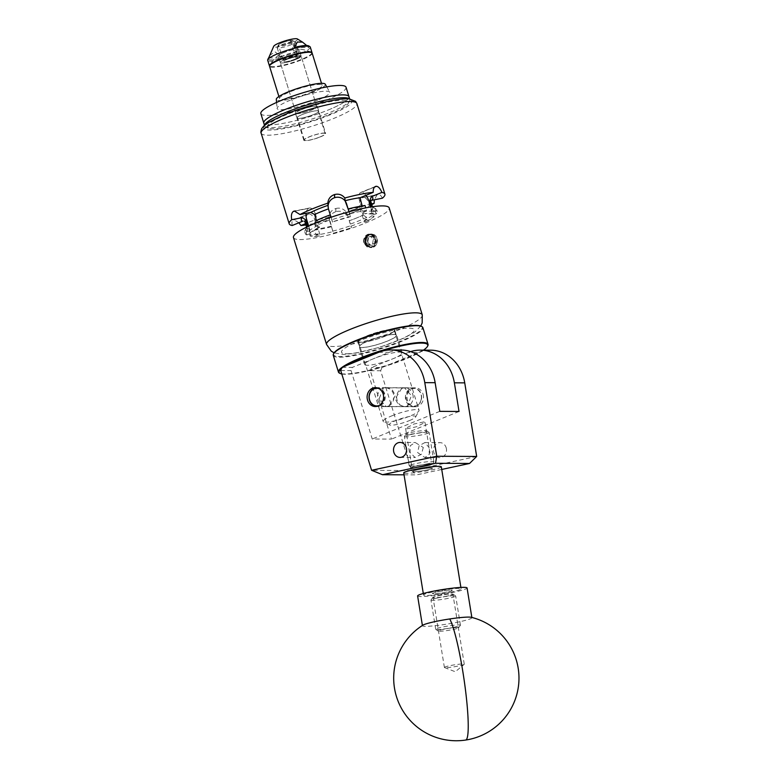 <?xml version="1.0" encoding="UTF-8"?>
<svg xmlns="http://www.w3.org/2000/svg" width="779" height="779" viewBox="0 0 779 779"><rect width="100%" height="100%" fill="white"/><g stroke="black" fill="none" stroke-linecap="round" stroke-linejoin="round"><path stroke-width="0.58" stroke-dasharray="3.9 2.92" d="M423.299 447.497L421.42 454.284L415.041 457.487L410.124 452.521L410.241 445.705L415.236 442.511L423.299 447.497M431.138 467.984A10.069 0.935 170.8 0 0 419.881 469.348A10.069 0.935 170.8 0 0 412.578 471.451A10.069 0.935 170.8 0 0 413.892 471.694A10.069 0.935 170.8 0 0 425.149 470.331A10.069 0.935 170.8 0 0 432.452 468.228A10.069 0.935 170.8 0 0 431.138 467.984M423.669 421.945L414.048 424L405.577 428.362L406.93 428.801L416.541 426.746L425.013 422.393L423.669 421.945M446.133 447.613A7.488 6.524 90.3 0 1 439.95 457.624A7.488 6.524 90.3 0 1 433.835 452.648A7.488 6.524 90.3 0 1 440.028 442.647A7.488 6.524 90.3 0 1 446.133 447.613M417.602 452.56L424.906 457.546L429.317 454.323L429.034 447.526L424.876 442.56L419.121 445.754L417.602 452.56M423.046 394.116A9.455 8.238 90.3 0 1 415.236 406.745A9.455 8.238 90.3 0 1 407.524 400.474A9.455 8.238 90.3 0 1 415.334 387.845A9.455 8.238 90.3 0 1 423.046 394.116M412.695 394.067A9.455 8.238 90.3 0 1 404.885 406.696A9.455 8.238 90.3 0 1 397.173 400.416A9.455 8.238 90.3 0 1 404.983 387.786A9.455 8.238 90.3 0 1 412.695 394.067M377.942 400.318A9.455 8.238 -89.7 0 0 385.654 406.589A9.455 8.238 -89.7 0 0 393.463 393.96A9.455 8.238 -89.7 0 0 385.751 387.679A9.455 8.238 -89.7 0 0 377.942 400.318M410.63 351.621A40.08 34.919 -89.7 0 0 408.362 352.449L418.712 352.507L381.983 367.542L371.622 367.493L370.298 370.687L391.477 439.113L372.245 439.005L351.066 370.59L352.39 367.386L342.039 367.328A46.896 7.839 -17.2 0 1 342.078 367.318M408.362 352.449L371.622 367.493M378.769 352.293L389.13 352.351L352.39 367.386M476.68 456.465L411.536 470.497L380.649 370.746L381.983 367.542M418.712 352.507A40.08 34.919 90.3 0 1 430.612 350.18M459.026 411.468L391.477 439.113M439.794 411.361L372.245 439.005M389.13 352.351A40.08 34.919 90.3 0 1 401.029 350.024M411.536 470.497L371.651 470.36M340.715 370.531L351.066 370.59M370.298 370.687L380.649 370.746M404.038 474.82L416.551 474.878L441.742 469.455M411.516 470.565L416.551 474.878M464.216 664.321A10.069 0.935 -9.2 0 1 464.167 664.36A10.069 0.935 -9.2 0 1 454.478 666.736A10.069 0.935 -9.2 0 1 444.527 667.554A10.069 0.935 -9.2 0 1 444.39 667.428A10.069 0.935 -9.2 0 1 444.439 667.311A10.069 0.935 -9.2 0 1 454.77 664.799A10.069 0.935 -9.2 0 1 464.265 664.205A10.069 0.935 -9.2 0 1 464.216 664.321M452.229 590.463A10.069 0.935 -9.2 0 1 441.888 592.975A10.069 0.935 -9.2 0 1 432.394 593.569A10.069 0.935 -9.2 0 1 432.452 593.442A10.069 0.935 -9.2 0 1 442.784 590.94A10.069 0.935 -9.2 0 1 452.278 590.346A10.069 0.935 -9.2 0 1 452.229 590.463M422.929 625.148A25.055 2.327 170.8 0 0 422.569 625.42A25.055 2.327 170.8 0 0 422.442 625.722A25.055 2.327 170.8 0 0 444.585 624.476A25.055 2.327 170.8 0 0 471.762 618A25.055 2.327 170.8 0 0 471.899 617.698A25.055 2.327 170.8 0 0 471.246 617.299M417.612 595.964A25.055 2.327 170.8 0 0 441.235 594.484A25.055 2.327 170.8 0 0 466.933 588.242A25.055 2.327 170.8 0 0 467.059 587.941M421.205 326.216A46.389 7.751 -17.2 0 1 419.696 331.192A46.389 7.751 -17.2 0 1 367.737 351.933A46.389 7.751 -17.2 0 1 333.85 353.257M333.266 355.331A46.896 7.839 162.8 0 0 371.525 351.524A46.896 7.839 162.8 0 0 420.29 331.552A46.896 7.839 162.8 0 0 422.861 327.589M345.116 366.072A46.389 7.751 162.8 0 0 341.621 368.486A46.389 7.751 162.8 0 0 341.523 368.564M341.777 373.988A46.389 7.751 162.8 0 0 381.408 367.376A46.389 7.751 162.8 0 0 423.464 350.141M427.798 345.818A46.896 7.839 -17.2 0 1 425.48 348.301A46.896 7.839 -17.2 0 1 380.512 367.211A46.896 7.839 -17.2 0 1 339.498 373.151M360.239 345.136A19.641 3.282 -17.2 0 1 380.658 336.771A19.641 3.282 -17.2 0 1 396.677 335.184A19.641 3.282 -17.2 0 1 395.605 336.84A19.641 3.282 -17.2 0 1 375.176 345.204A19.641 3.282 -17.2 0 1 359.158 346.791A19.641 3.282 -17.2 0 1 360.239 345.136M365.711 362.829A19.641 3.282 -17.2 0 1 386.141 354.464A19.641 3.282 -17.2 0 1 402.159 352.877A19.641 3.282 -17.2 0 1 401.078 354.533A19.641 3.282 -17.2 0 1 380.658 362.897A19.641 3.282 -17.2 0 1 364.64 364.494A19.641 3.282 -17.2 0 1 365.711 362.829M421.283 399.052A8.822 7.683 90.3 0 1 412.208 405.927A8.822 7.683 90.3 0 1 406.239 395.518A8.822 7.683 90.3 0 1 415.314 388.653A8.822 7.683 90.3 0 1 421.283 399.052M405.567 395.411A9.319 8.121 -89.7 0 0 413.464 406.599A9.319 8.121 -89.7 0 0 421.468 399.16A9.319 8.121 -89.7 0 0 413.561 387.971A9.319 8.121 -89.7 0 0 405.567 395.411M378.954 405.577A8.822 7.683 -89.7 0 0 384.398 398.858A8.822 7.683 -89.7 0 0 379.042 388.633M376.822 387.776A9.319 8.121 90.3 0 1 377.163 387.776A9.319 8.121 90.3 0 1 385.069 398.965A9.319 8.121 90.3 0 1 377.065 406.414A9.319 8.121 90.3 0 1 376.724 406.404M416.814 465.871A10.322 0.954 170.8 0 0 411.75 467.634A10.322 0.954 170.8 0 0 426.941 465.93A10.322 0.954 170.8 0 0 432.033 464.342A10.322 0.954 170.8 0 0 427.33 464.206A10.322 0.954 170.8 0 0 416.814 465.871M427.671 463.768A12.522 1.159 -9.2 0 1 409.228 465.842A12.522 1.159 -9.2 0 1 409.16 465.735A12.522 1.159 -9.2 0 1 415.373 463.7A12.522 1.159 -9.2 0 1 433.884 461.723A12.522 1.159 -9.2 0 1 433.854 461.84A12.522 1.159 -9.2 0 1 427.671 463.768M421.507 432.442A10.322 0.954 -9.2 0 1 410.991 434.117A10.322 0.954 -9.2 0 1 406.287 433.971A10.322 0.954 -9.2 0 1 411.37 432.394A10.322 0.954 -9.2 0 1 426.571 430.68A10.322 0.954 -9.2 0 1 421.507 432.442M410.64 434.546A12.522 1.159 170.8 0 0 404.467 436.474A12.522 1.159 170.8 0 0 404.428 436.591A12.522 1.159 170.8 0 0 422.939 434.614A12.522 1.159 170.8 0 0 429.161 432.579A12.522 1.159 170.8 0 0 429.083 432.481A12.522 1.159 170.8 0 0 410.64 434.546M443.348 629.354A10.322 0.954 170.8 0 0 438.285 631.107A10.322 0.954 170.8 0 0 453.475 629.403A10.322 0.954 170.8 0 0 458.568 627.816A10.322 0.954 170.8 0 0 453.865 627.679A10.322 0.954 170.8 0 0 443.348 629.354M454.206 627.241A12.522 1.159 -9.2 0 1 435.763 629.315A12.522 1.159 -9.2 0 1 435.695 629.218A12.522 1.159 -9.2 0 1 441.907 627.173A12.522 1.159 -9.2 0 1 460.428 625.206A12.522 1.159 -9.2 0 1 460.389 625.323A12.522 1.159 -9.2 0 1 454.206 627.241M448.042 595.925A10.322 0.954 -9.2 0 1 437.525 597.59A10.322 0.954 -9.2 0 1 432.822 597.454A10.322 0.954 -9.2 0 1 437.915 595.867A10.322 0.954 -9.2 0 1 453.105 594.163A10.322 0.954 -9.2 0 1 448.042 595.925M437.175 598.029A12.522 1.159 170.8 0 0 431.001 599.947A12.522 1.159 170.8 0 0 430.962 600.064A12.522 1.159 170.8 0 0 449.473 598.097A12.522 1.159 170.8 0 0 455.696 596.052A12.522 1.159 170.8 0 0 455.618 595.954A12.522 1.159 170.8 0 0 437.175 598.029M427.457 469.864A10.069 0.935 -9.2 0 1 412.578 471.451A10.069 0.935 -9.2 0 1 417.573 469.815A10.069 0.935 -9.2 0 1 432.452 468.228A10.069 0.935 -9.2 0 1 427.457 469.864M426.824 465.93A10.069 0.935 -9.2 0 1 411.935 467.517A10.069 0.935 -9.2 0 1 416.931 465.871A10.069 0.935 -9.2 0 1 431.819 464.284A10.069 0.935 -9.2 0 1 426.824 465.93M451.684 592.001A19.037 1.762 -9.2 0 1 423.542 595A19.037 1.762 -9.2 0 1 432.988 591.904A19.037 1.762 -9.2 0 1 461.129 588.905A19.037 1.762 -9.2 0 1 451.684 592.001M441.303 466.787A19.037 1.762 -9.2 0 1 431.858 469.893A19.037 1.762 -9.2 0 1 403.726 472.892M447.915 595.916A10.069 0.935 -9.2 0 1 433.036 597.503A10.069 0.935 -9.2 0 1 438.032 595.867A10.069 0.935 -9.2 0 1 452.92 594.28A10.069 0.935 -9.2 0 1 447.915 595.916M447.282 591.982A10.069 0.935 -9.2 0 1 432.394 593.569A10.069 0.935 -9.2 0 1 437.389 591.933A10.069 0.935 -9.2 0 1 452.278 590.346A10.069 0.935 -9.2 0 1 447.282 591.982M328.894 114.64A42.582 7.118 162.8 0 0 348.281 103.325A42.582 7.118 162.8 0 0 329.926 101.708A42.582 7.118 162.8 0 0 286.779 114.532A42.582 7.118 162.8 0 0 268.103 128.145A42.582 7.118 162.8 0 0 328.894 114.64M349.547 98.991A44.588 7.449 -17.2 0 1 349.849 99.517A44.588 7.449 -17.2 0 1 349.605 100.91A44.588 7.449 -17.2 0 1 329.293 112.751A44.588 7.449 -17.2 0 1 265.649 126.899A44.588 7.449 -17.2 0 1 264.656 125.886A44.588 7.449 -17.2 0 1 264.617 125.283M302.174 114.571A11.451 1.909 162.8 0 0 296.896 117.97A11.451 1.909 162.8 0 0 313.499 114.601A11.451 1.909 162.8 0 0 318.777 111.202A11.451 1.909 162.8 0 0 302.174 114.571M300.713 109.849A11.451 1.909 162.8 0 0 295.436 113.257A11.451 1.909 162.8 0 0 312.038 109.878A11.451 1.909 162.8 0 0 317.316 106.48A11.451 1.909 162.8 0 0 300.713 109.849M328.417 109.917A44.588 7.449 162.8 0 0 348.973 96.684A44.588 7.449 -17.2 0 1 329.235 109.586A44.588 7.449 -17.2 0 1 263.779 123.053A44.588 7.449 162.8 0 0 328.417 109.917M346.051 87.248A44.588 7.449 -17.2 0 1 326.313 100.15A44.588 7.449 -17.2 0 1 260.858 113.617M325.252 84.21A25.639 4.285 -17.2 0 1 313.966 91.776A25.639 4.285 -17.2 0 1 289.175 99.371A25.639 4.285 -17.2 0 1 276.302 99.361M317.579 100.257A27.557 4.606 -17.2 0 1 290.937 108.417A27.557 4.606 -17.2 0 1 277.1 108.417A27.557 4.606 -17.2 0 1 289.33 100.608A27.557 4.606 -17.2 0 1 329.712 92.126A27.557 4.606 -17.2 0 1 317.579 100.257M312.252 91.795A22.299 3.729 -17.2 0 1 279.525 98.524A22.299 3.729 -17.2 0 1 289.399 92.078A22.299 3.729 -17.2 0 1 322.126 85.339A22.299 3.729 -17.2 0 1 312.252 91.795M312.145 53.128A22.299 3.729 -17.2 0 1 302.281 59.574A22.299 3.729 -17.2 0 1 272.845 67.208A22.299 3.729 -17.2 0 1 269.553 66.312M283.098 52.836A10.925 1.821 -17.2 0 1 297.52 49.096A10.925 1.821 -17.2 0 1 297.753 49.096A10.925 1.821 -17.2 0 1 299.136 49.544A10.925 1.821 -17.2 0 1 294.296 52.699A10.925 1.821 -17.2 0 1 279.885 56.439A10.925 1.821 -17.2 0 1 278.269 56A10.925 1.821 -17.2 0 1 279.164 54.851A10.925 1.821 -17.2 0 1 283.098 52.836M300.782 109.936A10.925 1.821 -17.2 0 1 316.81 106.635A10.925 1.821 -17.2 0 1 311.97 109.8A10.925 1.821 -17.2 0 1 295.942 113.101A10.925 1.821 -17.2 0 1 300.782 109.936M282.008 42.864A7.488 1.256 -17.2 0 1 292.807 40.693A7.488 1.256 -17.2 0 1 289.282 42.942A7.488 1.256 -17.2 0 1 278.493 45.124A7.488 1.256 -17.2 0 1 282.008 42.864M287.091 59.292A7.488 1.256 -17.2 0 1 297.89 57.11A7.488 1.256 -17.2 0 1 294.365 59.36A7.488 1.256 -17.2 0 1 283.575 61.541A7.488 1.256 -17.2 0 1 287.091 59.292M296.03 59.379A10.925 1.821 -17.2 0 1 280.294 62.554A10.925 1.821 -17.2 0 1 285.426 59.272A10.925 1.821 -17.2 0 1 301.161 56.098A10.925 1.821 -17.2 0 1 296.03 59.379M279.68 56.39A10.925 1.821 -17.2 0 1 278.249 55.952A10.925 1.821 -17.2 0 1 279.155 54.803A10.925 1.821 -17.2 0 1 283.381 52.67A10.925 1.821 -17.2 0 1 297.685 49.048A10.925 1.821 -17.2 0 1 297.724 49.048A10.925 1.821 -17.2 0 1 299.117 49.486A10.925 1.821 -17.2 0 1 293.985 52.777A10.925 1.821 -17.2 0 1 279.68 56.39M311.512 52.544A21.948 3.671 -17.2 0 1 297.675 60.859A21.948 3.671 -17.2 0 1 272.64 66.702A21.948 3.671 -17.2 0 1 269.748 65.475M312.058 52.943A22.299 3.729 -17.2 0 1 301.551 59.438A22.299 3.729 -17.2 0 1 269.524 66.108M310.276 47.071A22.299 3.729 -17.2 0 1 299.798 53.77A22.299 3.729 -17.2 0 1 267.684 60.256M269.583 55.552L274.89 51.745L282.923 58.045A21.442 3.583 -17.2 0 1 268.268 58.493M297.393 38.95A12.522 2.094 -17.2 0 1 291.726 42.962A12.522 2.094 -17.2 0 1 279.223 46.682A12.522 2.094 -17.2 0 1 273.721 46.282M308.796 45.951A21.442 3.583 -17.2 0 1 308.688 47.538L306.712 45.523M294.452 47.392L308.688 47.538M268.677 57.899L282.923 58.045M365.867 242.308L366.666 237.858A46.487 7.771 162.8 0 0 368.545 237.098A46.487 7.771 162.8 0 0 370.376 236.339L373.287 239.27L372.654 243.72A46.487 7.771 -17.2 0 1 370.823 244.479A46.487 7.771 -17.2 0 1 368.944 245.239L365.867 242.308L367.746 242.318A4.518 3.934 90.3 0 1 368.467 237.868A4.518 3.934 90.3 0 1 372.177 236.349A4.518 3.934 90.3 0 1 375.166 239.28A4.518 3.934 90.3 0 1 375.332 241.607A4.518 3.934 90.3 0 1 374.456 243.73A4.518 3.934 90.3 0 1 370.746 245.249A4.518 3.934 90.3 0 1 367.746 242.318L368.467 237.868L372.177 236.349L375.166 239.28L374.456 243.73L370.746 245.249L367.746 242.318M371.398 247.615L376.335 244.538C378.38 240.555 377.737 237.303 374.417 234.781L374.845 235.492A6.573 5.726 90.3 0 1 376.715 243.399A6.573 5.726 90.3 0 1 370.424 247.264A6.573 5.726 90.3 0 1 366.481 237.556C364.923 240.721 365.195 243.613 367.279 246.242L369.597 247.303A6.816 5.94 90.3 0 0 370.298 247.498A6.816 5.94 90.3 0 0 371.34 247.615L369.597 247.303M409.326 420.631A13.779 2.298 162.8 0 0 415.645 416.95A13.779 2.298 162.8 0 0 409.735 416.424A13.779 2.298 162.8 0 0 395.8 420.553A13.779 2.298 162.8 0 0 389.704 424.983A13.779 2.298 162.8 0 0 409.326 420.631M391.876 415.83A18.784 3.135 -17.2 0 1 419.053 410.319A18.784 3.135 -17.2 0 1 418.946 410.903A18.784 3.135 -17.2 0 1 410.329 415.928A18.784 3.135 -17.2 0 1 383.57 421.858A18.784 3.135 -17.2 0 1 383.151 421.429A18.784 3.135 -17.2 0 1 391.876 415.83M401.779 388.332L395.206 398.819L398.332 404.486L404.35 406.687L407.3 406.141L411.448 395.654L404.457 387.786L401.779 388.332M388.848 406.044L386.18 406.599L379.188 398.741L383.336 388.234L386.277 387.689L392.304 389.899L395.43 395.557L388.848 406.044M385.576 335.983A18.784 3.135 162.8 0 0 394.301 330.374A18.784 3.135 162.8 0 0 367.133 335.885A18.784 3.135 162.8 0 0 358.408 341.484A18.784 3.135 162.8 0 0 385.576 335.983M297.88 55.786A10.925 1.821 162.8 0 0 285.367 59.301A10.925 1.821 162.8 0 0 280.294 62.554A10.925 1.821 162.8 0 0 296.088 59.35A10.925 1.821 162.8 0 0 301.161 56.098A10.925 1.821 162.8 0 0 300.83 55.806L300.363 57.169A10.925 1.821 162.8 0 0 299.954 57.169L297.88 55.786L295.426 56.789A2.902 1.344 67.7 0 0 297.169 58.308L297.568 58.308A2.902 1.344 67.7 0 0 297.821 58.259A2.902 1.344 67.7 0 0 298.376 56.809L300.83 55.806M320.101 136.9A10.925 1.821 162.8 0 0 325.174 133.647A10.925 1.821 162.8 0 0 309.37 136.851A10.925 1.821 162.8 0 0 304.307 140.103A10.925 1.821 162.8 0 0 320.101 136.9M297.821 58.259L300.363 57.169L297.568 58.308M292.174 41.745A9.523 1.587 162.8 0 0 281.56 44.763A9.523 1.587 162.8 0 0 277.188 47.305A9.523 1.587 162.8 0 0 277.139 47.607A9.523 1.587 162.8 0 0 290.908 44.812A9.523 1.587 162.8 0 0 295.329 41.978A9.523 1.587 162.8 0 0 295.124 41.764L292.661 40.508A7.517 1.256 -17.2 0 1 289.34 42.923A7.517 1.256 -17.2 0 1 281.735 45.182A7.517 1.256 -17.2 0 1 278.512 44.89A7.517 1.256 -17.2 0 1 281.959 42.884A7.517 1.256 -17.2 0 1 291.813 40.381L290.509 40.917L292.174 41.745L295.387 52.135A9.523 1.587 -17.2 0 0 284.773 55.153A9.523 1.587 -17.2 0 0 280.352 57.987A9.523 1.587 -17.2 0 0 280.567 58.201A9.523 1.587 -17.2 0 0 294.121 55.202A9.523 1.587 -17.2 0 0 298.484 52.66A9.523 1.587 -17.2 0 0 298.542 52.359A9.523 1.587 -17.2 0 0 298.338 52.144L297.51 53.994L293.459 40.936L291.813 40.381A7.517 1.256 -17.2 0 1 292.661 40.508M290.509 40.917L294.559 53.985L296.195 54.54A7.517 1.256 162.8 0 0 286.341 57.042A7.488 1.256 162.8 0 0 282.874 59.272A7.488 1.256 162.8 0 0 293.702 57.081A7.488 1.256 162.8 0 0 297.188 54.842A7.488 1.256 162.8 0 0 286.351 57.042A7.517 1.256 162.8 0 0 283.02 59.457A7.517 1.256 162.8 0 0 293.722 57.081A7.517 1.256 162.8 0 0 297.169 55.075A7.517 1.256 162.8 0 0 296.195 54.54L297.51 53.994M294.404 59.35A7.488 1.256 162.8 0 0 297.89 57.11A7.488 1.256 162.8 0 0 287.052 59.311A7.488 1.256 162.8 0 0 283.575 61.541A7.488 1.256 162.8 0 0 294.404 59.35M367.298 247.079L365.809 245.463C363.433 242.493 363.404 239.455 365.721 236.358L367.776 234.606L370.288 233.982L366.734 235.18L364.075 239.562L364.183 243.077L367.298 247.079L363.842 243.077C363.053 239.046 364.338 236.144 367.698 234.372L369.042 234.012C372.128 233.866 374.309 235.365 375.595 238.501L375.965 242.016L373.686 246.398L369.431 247.498L365.818 244.664L365.176 243.087L365.059 239.572L367.717 235.19L371.271 233.982L374.417 234.781M393.755 334.503A19.29 3.223 162.8 0 0 372.547 339.371A19.29 3.223 162.8 0 0 359.489 346.694A19.29 3.223 162.8 0 0 362.079 347.473A19.29 3.223 162.8 0 0 383.287 342.604A19.29 3.223 162.8 0 0 396.345 335.282A19.29 3.223 162.8 0 0 393.755 334.503M360.521 342.409A19.29 3.223 -17.2 0 1 357.931 341.63A19.29 3.223 -17.2 0 1 370.989 334.318A19.29 3.223 -17.2 0 1 392.188 329.449A19.29 3.223 -17.2 0 1 394.778 330.228A19.29 3.223 -17.2 0 1 381.72 337.541A19.29 3.223 -17.2 0 1 360.521 342.409M310.12 235.969L309.467 233.856A34.471 5.755 162.8 0 0 313.012 234.323A34.471 5.755 162.8 0 0 318.718 233.904L319.371 236.018L310.12 235.969A34.471 5.755 162.8 0 0 313.674 236.436A34.471 5.755 162.8 0 0 319.371 236.018M371.778 204.575A50.099 8.374 -17.2 0 1 361.641 209.093A50.099 8.374 -17.2 0 1 346.275 214.78L346.1 212.531L363.335 205.52A37.48 6.261 -17.2 0 1 355.448 209.054A37.48 6.261 -17.2 0 1 346.08 212.589L347.424 214.712A34.471 5.755 162.8 0 0 354.844 211.878A34.471 5.755 162.8 0 0 361.252 209.045L363.121 215.092A34.471 5.755 -17.2 0 1 356.714 217.925A34.471 5.755 -17.2 0 1 349.294 220.749L347.424 214.712M302.233 114.552A11.422 1.909 -17.2 0 1 318.747 111.212A11.422 1.909 -17.2 0 1 313.44 114.62A11.422 1.909 -17.2 0 1 296.926 117.96A11.422 1.909 -17.2 0 1 302.233 114.552M320.344 136.909A11.422 1.909 162.8 0 0 325.651 133.501A11.422 1.909 162.8 0 0 309.127 136.851A11.422 1.909 162.8 0 0 303.82 140.249A11.422 1.909 162.8 0 0 320.344 136.909M327.949 218.344A37.577 6.281 162.8 0 0 322.224 220.564A37.577 6.281 162.8 0 0 314.658 223.943L315.3 226.017A37.577 6.281 -17.2 0 1 331.776 219.269L331.143 217.234M346.275 214.78C343.597 211.625 340.199 210.573 336.07 211.615L335.807 208.538L335.876 211.674A50.099 8.374 162.8 0 0 336.07 211.615M335.876 211.674C331.883 213.076 329.683 215.832 329.274 219.931A50.099 8.374 -17.2 0 1 305.923 224.956M298.912 222.765L294.16 219.941L308.961 213.884L294.053 219.941A50.099 8.374 162.8 0 0 294.16 219.941M292.213 225.511C291.541 221.947 292.154 220.087 294.053 219.941L308.056 214.04A9.319 4.304 -112.3 0 1 308.864 213.884M367.328 219.464A37.577 6.281 -17.2 0 1 359.762 222.833A37.577 6.281 -17.2 0 1 350.852 226.202L350.209 224.128A37.577 6.281 162.8 0 0 359.119 220.759A37.577 6.281 162.8 0 0 366.685 217.39L367.328 219.464L364.64 219.99A34.471 5.755 162.8 0 0 373.404 214.488L374.056 216.601L365.293 222.103A34.471 5.755 162.8 0 0 374.056 216.601M367.279 246.242L366.432 244.791L369.986 247.498L374.241 246.398L376.52 242.016L375.371 236.923L370.288 233.982M366.432 244.791L365.633 243.087L366.549 236.855L371.466 233.982L373.91 234.654M293.459 237.556A50.099 8.374 162.8 0 0 300.178 239.572A50.099 8.374 162.8 0 0 355.263 226.923A50.099 8.374 162.8 0 0 389.179 207.925M376.335 244.538A6.816 5.94 90.3 0 1 371.34 247.615M373.813 213.728A34.471 5.755 162.8 0 0 364.562 213.68L372.917 214.098L373.813 213.728L373.16 211.615L375.799 210.534A37.577 6.281 -17.2 0 1 377.211 211.625A37.577 6.281 -17.2 0 1 376.091 213.952L375.459 211.878A37.577 6.281 162.8 0 0 376.569 209.551A37.577 6.281 162.8 0 0 375.731 208.694A37.577 6.281 162.8 0 0 375.157 208.46L375.799 210.534M350.492 216.474A34.471 5.755 162.8 0 0 332.477 221.927L350.511 216.659L349.79 213.816A37.577 6.281 -17.2 0 1 366.558 210.486L365.75 207.876M318.65 227.595A34.471 5.755 162.8 0 0 309.876 233.096L319.556 227.41L318.65 227.595L317.988 225.482L315.3 226.017M333.441 233.223A34.471 5.755 162.8 0 0 351.465 227.77L333.441 233.223L332.837 231.655A37.577 6.281 -17.2 0 1 316.07 234.985L314.56 230.078L317.199 228.997L314.073 220.175L305.524 223.67M363.121 215.092L363.209 215.072A34.568 5.774 -17.2 0 1 349.294 220.769L350.209 224.128M371.564 203.894L363.335 205.52C361.709 206.026 361.018 207.204 361.252 209.045M330.306 214.916L330.306 214.916A34.471 5.755 -17.2 0 0 316.478 220.574L316.391 220.593M372.011 206.805A34.568 5.774 -17.2 0 1 372.05 206.825A34.568 5.774 -17.2 0 1 371.973 209.561L370.015 203.543A34.471 5.755 162.8 0 0 370.853 201.595M371.641 206.717A34.471 5.755 -17.2 0 1 372.722 207.642A34.471 5.755 -17.2 0 1 371.885 209.58M349.148 211.752L349.79 213.816M348.32 209.454A34.471 5.755 -17.2 0 1 362.391 206.669L362.186 205.977M365.039 205.588L362.391 206.669M306.186 232.863L306.829 234.937A37.577 6.281 -17.2 0 1 305.417 233.846A37.577 6.281 -17.2 0 1 306.536 231.519L305.894 229.445A37.577 6.281 162.8 0 0 304.978 230.594A37.577 6.281 162.8 0 0 304.774 231.772A37.577 6.281 162.8 0 0 306.186 232.863L307.861 228.987A34.568 5.774 -17.2 0 1 306.965 226.971A34.568 5.774 -17.2 0 1 306.984 226.932M304.998 221.986A34.471 5.755 162.8 0 0 306.079 222.911L307.861 228.987M307.948 228.948A34.471 5.755 -17.2 0 1 306.868 228.023A34.471 5.755 -17.2 0 1 307.705 226.085M329.274 219.931L329.04 217.205L332.837 231.655M331.318 226.757A37.577 6.281 -17.2 0 1 314.56 230.078M331.27 226.202A34.471 5.755 -17.2 0 1 317.199 228.997M329.04 217.205A34.471 5.755 -17.2 0 1 314.073 220.175M382.392 198.187C380.824 194.906 379.081 193.767 377.153 194.779L361.982 197.827L377.055 194.838A50.099 8.374 162.8 0 0 377.153 194.779L362.985 197.399A9.319 4.878 78.8 0 1 369.139 203.816L373.151 216.776M377.055 194.838L374.329 199.784M375.157 208.46L371.729 206.678M370.716 207L372.917 214.098M366.558 210.486L363.91 211.567L364.562 213.68M374.718 186.931L361.514 192.335A9.319 4.304 67.7 0 0 360.706 192.491A9.319 4.304 67.7 0 0 359.655 201.089L363.666 214.05M365.964 195.315A9.319 4.304 67.7 0 0 361.612 192.335L374.65 186.999M309.467 233.856L306.829 234.937M306.108 223.008L307.004 222.638L311.016 235.599M316.07 234.985L318.718 233.904M308.961 213.884A9.319 4.304 -112.3 0 1 316.255 222.687L320.266 235.648M307.004 222.638A9.319 4.304 -112.3 0 1 308.056 214.04M314.658 223.943L314.979 223.33M314.638 214.624L315.544 214.449L319.556 227.41M306.536 231.519L309.224 230.983L309.876 233.096M308.688 226.114L310.792 232.921M307.617 226.095L305.894 229.445M315.544 214.449A9.319 4.878 -101.2 0 0 309.399 208.032A9.319 4.878 -101.2 0 0 308.494 208.392L295.416 210.992M295.523 211.012L308.494 208.392M308.396 208.451A9.319 4.878 -101.2 0 0 306.079 213.329M376.091 213.952L373.404 214.488M371.973 209.561L375.459 211.878M365.293 222.103L364.64 219.99M366.685 217.39L363.209 215.072M361.281 209.142L360.365 209.327L364.377 222.288M360.365 209.327A9.319 4.878 78.8 0 1 361.982 197.827M362.079 197.769A9.319 4.878 78.8 0 1 362.985 197.399M331.776 219.269L332.477 221.927M328.095 207.107A9.319 9.182 -4.9 0 0 328.475 209.152L332.487 222.122M349.002 211.791L350.511 216.659M350.852 226.202L351.465 227.77M335.807 208.538A9.319 9.182 175.1 0 1 347.434 214.614L351.446 227.575M329.429 220.262L333.431 233.038M329.42 220.077A9.319 9.182 175.1 0 1 335.613 208.597M370.814 200.641L370.015 203.543M306.079 222.911L304.433 221.09L302.797 221.168M373.16 211.615A34.471 5.755 162.8 0 0 363.91 211.567M317.988 225.482A34.471 5.755 162.8 0 0 309.224 230.983M349.839 214.361A34.471 5.755 162.8 0 0 331.825 219.814M332.789 231.11A34.471 5.755 162.8 0 0 350.813 225.657M295.426 56.789L298.376 56.809M295.124 41.764L298.338 52.144M294.559 53.985L295.387 52.135M374.845 235.492L371.495 234.479L367.649 236.241L366.481 237.556M365.721 236.358L369.879 234.469L374.611 237.196L375.682 241.928L373.579 245.989L370.58 247.109L366.315 244.382L365.624 239.659L368.107 235.599L371.417 234.479L373.316 234.849M365.809 245.463L364.358 239.65L366.841 235.589L371.155 234.576L374.874 237.206L375.955 241.928L373.852 245.989L369.928 247.011L366.578 244.392L365.896 239.659L367.649 236.241M368.944 245.239L370.746 245.249M366.666 237.858L368.467 237.868M370.376 236.339L372.177 236.349M373.287 239.27L375.166 239.28M372.654 243.72L374.456 243.73M422.276 314.852A50.099 8.374 -17.2 0 1 388.361 333.85A50.099 8.374 -17.2 0 1 333.285 346.499A50.099 8.374 -17.2 0 1 326.557 344.474M346.655 353.783A38.074 6.359 162.8 0 0 396.608 341.085A38.074 6.359 162.8 0 0 409.179 328.193A38.074 6.359 162.8 0 0 359.226 340.89A38.074 6.359 162.8 0 0 346.655 353.783M330.462 114.708A46.097 7.702 -17.2 0 1 269.992 130.074A46.097 7.702 -17.2 0 1 285.211 114.464A46.097 7.702 -17.2 0 1 345.681 99.099A46.097 7.702 -17.2 0 1 330.462 114.708M261.14 133.18A50.099 8.374 162.8 0 0 333.597 118.496A50.099 8.374 162.8 0 0 356.87 103.549M359.655 201.089L360.55 200.719M316.255 222.687L315.359 223.057M369.139 203.816L370.044 203.64M297.169 58.308L299.954 57.169M405.577 428.362L411.935 467.517M424.906 457.546L439.95 457.624M404.885 406.696L415.236 406.745M375.293 406.541L385.654 406.589M400.007 457.409L415.041 457.487M400.085 442.433L415.236 442.511M375.4 387.63L385.751 387.679M404.983 387.786L415.334 387.845M424.876 442.56L440.028 442.647M425.013 422.393L431.819 464.284M444.527 667.554L455.296 671.761L464.167 664.36M444.39 667.428L433.036 597.503M464.265 664.205L452.92 594.28M402.159 352.877L396.677 335.184M364.64 364.494L359.158 346.791M413.464 406.599L377.065 406.414M413.561 387.971L377.163 387.776M411.75 467.634L409.228 465.842M406.287 433.971L404.467 436.474M438.285 631.107L435.763 629.315M432.822 597.454L431.001 599.947M409.16 465.735L404.428 436.591M423.542 595L423.299 593.51M435.695 629.218L430.962 600.064M460.428 625.206L455.696 596.052M461.129 588.905L460.886 587.415M433.884 461.723L429.161 432.579M453.105 594.163L455.618 595.954M458.568 627.816L460.389 625.323M426.571 430.68L429.083 432.481M432.033 464.342L433.854 461.84M348.281 103.325L349.605 100.91M295.436 113.257L296.896 117.97M349.693 99.011L349.849 99.517M264.5 125.38L264.656 125.886M317.316 106.48L325.651 133.501M268.103 128.145L265.649 126.899M276.574 102.448L277.1 108.417M279.525 98.524L278.901 96.508M279.164 54.851A31.267 31.267 0 0 0 270.177 64.715M316.81 106.635L299.136 49.544M295.942 113.101L278.269 56M310.733 52.154A31.267 31.267 0 0 0 297.753 49.096M322.126 85.339L321.493 83.324M326.771 86.907L329.712 92.126M297.188 54.842L292.807 40.693M304.307 140.103L278.249 55.952M279.155 54.803A31.316 31.316 0 0 0 269.894 65.115M311.201 52.329A31.316 31.316 0 0 0 297.724 49.048M325.174 133.647L299.117 49.486M282.874 59.272L278.493 45.124M415.645 416.95L418.946 410.903M386.18 406.599L404.35 406.687M394.301 330.374L419.053 410.319M277.139 47.607L280.352 57.987M278.512 44.89L277.188 47.305M297.169 55.075L298.484 52.66M283.02 59.457L280.567 58.201M420.757 326.012L414.847 332.049L404.35 337.969L380.103 347.152L354.562 353.403L343.091 354.484L334.113 352.838M357.931 341.63L359.489 346.694M370.434 247.605L370.979 247.605M377.211 211.625L376.569 209.551M372.722 207.642L372.45 206.737M305.417 233.846L304.774 231.772M306.868 228.023L306.595 227.127M309.399 208.032L294.404 211.002M375.478 186.434L360.706 192.491M306.965 226.971L304.978 230.594M372.05 206.825L375.731 208.694M303.82 140.249L296.926 117.96M394.778 330.228L396.345 335.282M295.329 41.978L298.542 52.359M358.408 341.484L383.151 421.429M386.277 387.689L404.457 387.786M389.704 424.983L383.57 421.858"/><path stroke-width="1.17" d="M383.112 393.901A9.455 8.238 90.3 0 1 375.293 406.541A9.455 8.238 90.3 0 1 367.581 400.26A9.455 8.238 90.3 0 1 375.4 387.63A9.455 8.238 90.3 0 1 383.112 393.901M406.19 447.409A7.488 6.524 90.3 0 1 400.007 457.409A7.488 6.524 90.3 0 1 393.892 452.443A7.488 6.524 90.3 0 1 400.085 442.433A7.488 6.524 90.3 0 1 406.19 447.409M378.769 352.293L342.039 367.328L340.715 370.531L371.593 470.282L436.737 456.251L424.789 382.645A40.08 34.919 -89.7 0 0 390.668 349.966A40.08 34.919 -89.7 0 0 378.769 352.293M390.668 349.966L401.029 350.024A40.08 34.919 90.3 0 1 435.14 382.703L439.794 411.361L459.026 411.468L454.371 382.81A40.08 34.919 -89.7 0 0 420.261 350.122L430.612 350.18A40.08 34.919 90.3 0 1 464.732 382.859L476.68 456.465L469.533 463.466L435.5 463.281L382.508 474.703L404.038 474.82M420.261 350.122A40.08 34.919 -89.7 0 0 410.63 351.621M382.508 474.703L371.593 470.282M435.5 463.281L436.737 456.251L476.68 456.465M441.742 469.455L469.533 463.466M471.246 617.299A25.055 2.327 170.8 0 0 449.746 618.954A25.055 2.327 170.8 0 0 422.929 625.148A62.622 62.622 0 0 0 465.667 740.05A62.622 62.622 0 0 0 471.246 617.299M471.85 617.455L467.059 587.941A25.055 2.327 170.8 0 0 443.446 589.421A25.055 2.327 170.8 0 0 417.739 595.662A25.055 2.327 170.8 0 0 417.612 595.964L422.403 625.479M333.519 353.861L333.85 353.257A46.389 7.751 -17.2 0 1 336.148 350.793A46.389 7.751 -17.2 0 1 380.629 332.088A46.389 7.751 -17.2 0 1 421.205 326.216L421.819 326.528A46.896 7.839 162.8 0 0 380.804 332.458A46.896 7.839 162.8 0 0 335.846 351.368A46.896 7.839 162.8 0 0 333.519 353.861A46.896 7.839 162.8 0 0 333.266 355.331L338.456 372.08A46.896 7.839 -17.2 0 1 341.027 368.116A46.896 7.839 -17.2 0 1 342.03 367.347M341.523 368.564A46.389 7.751 162.8 0 0 340.111 373.462A46.389 7.751 162.8 0 0 341.777 373.988M423.464 350.141A46.389 7.751 162.8 0 0 425.168 348.885A46.389 7.751 162.8 0 0 427.467 346.421A46.389 7.751 162.8 0 0 397.553 346.752A46.389 7.751 162.8 0 0 345.116 366.072M340.111 373.462L339.498 373.151A46.896 7.839 -17.2 0 1 338.456 372.08M342.078 367.318A46.896 7.839 -17.2 0 1 391.204 347.765A46.896 7.839 -17.2 0 1 428.051 344.347A46.896 7.839 -17.2 0 1 427.798 345.818L427.467 346.421M428.051 344.347L422.861 327.589A46.896 7.839 162.8 0 0 421.819 326.528M379.042 388.633A8.822 7.683 -89.7 0 0 369.343 395.323A8.822 7.683 -89.7 0 0 378.954 405.577M376.724 406.404A9.319 8.121 90.3 0 1 369.168 395.216A9.319 8.121 90.3 0 1 376.822 387.776M423.299 593.51L403.726 472.892A19.037 1.762 -9.2 0 1 413.172 469.786A19.037 1.762 -9.2 0 1 441.303 466.787L460.886 587.415M264.617 125.283A44.588 7.449 -17.2 0 1 285.211 112.643A44.588 7.449 -17.2 0 1 349.547 98.991M264.5 125.38L260.858 113.617A44.588 7.449 -17.2 0 1 280.596 100.715A44.588 7.449 -17.2 0 1 346.051 87.248L348.973 96.684A44.588 7.449 162.8 0 0 284.335 109.81A44.588 7.449 162.8 0 0 263.779 123.053A44.588 7.449 -17.2 0 1 283.517 110.151A44.588 7.449 -17.2 0 1 348.973 96.684L349.693 99.011M276.574 102.448L276.302 99.361A25.639 4.285 -17.2 0 1 287.685 92.097A25.639 4.285 -17.2 0 1 325.252 84.21L326.771 86.907M278.901 96.508L269.553 66.312A22.299 3.729 -17.2 0 1 269.67 65.621A22.299 3.729 -17.2 0 1 279.427 59.856A22.299 3.729 -17.2 0 1 308.854 52.232A22.299 3.729 -17.2 0 1 311.668 52.621A22.299 3.729 -17.2 0 1 312.145 53.128L321.493 83.324M269.748 65.475A21.948 3.671 -17.2 0 1 269.894 65.115A21.948 3.671 -17.2 0 1 286.448 56.857A21.948 3.671 -17.2 0 1 308.825 51.95A21.948 3.671 -17.2 0 1 311.201 52.329A21.948 3.671 -17.2 0 1 311.512 52.544M269.524 66.108A22.299 3.729 -17.2 0 1 269.437 65.923A22.299 3.729 -17.2 0 1 279.904 59.214A22.299 3.729 -17.2 0 1 312.028 52.729A22.299 3.729 -17.2 0 1 312.058 52.943M269.437 65.923L267.684 60.256A22.299 3.729 -17.2 0 1 267.742 59.671A22.299 3.729 -17.2 0 1 278.152 53.556A22.299 3.729 -17.2 0 1 309.886 46.623A22.299 3.729 -17.2 0 1 310.276 47.071L312.028 52.729M267.742 59.671L268.268 58.493A21.442 3.583 -17.2 0 1 268.677 57.899L273.721 46.282A12.522 2.094 -17.2 0 1 279.564 42.845A12.522 2.094 -17.2 0 1 297.393 38.95L302.544 42.115L297.305 42.017L294.452 47.392A21.442 3.583 -17.2 0 1 308.796 45.951L309.886 46.623M306.712 45.523L302.544 42.115M314.658 223.943L316.391 220.593A34.568 5.774 -17.2 0 1 322.827 217.74A34.568 5.774 -17.2 0 1 330.306 214.897L331.133 217.195A37.577 6.281 162.8 0 0 327.949 218.344M295.416 210.992L293.42 211.382L294.355 211.012L299.983 214.537A50.099 8.374 -17.2 0 1 312.457 208.83A50.099 8.374 -17.2 0 1 327.832 203.144C328.212 198.918 330.413 196.074 334.405 194.604L334.678 197.681L334.6 194.546A50.099 8.374 162.8 0 0 334.405 194.604M305.923 224.956A50.099 8.374 -17.2 0 1 300.928 225.55L298.912 222.765M291.716 219.727L302.495 217.594A37.48 6.261 -17.2 0 0 302.797 221.168L292.213 225.511A50.099 8.374 -17.2 0 1 289.194 223.777A50.099 8.374 -17.2 0 1 291.716 219.727C290.995 215.637 291.531 212.881 293.323 211.44L295.523 211.012M422.276 314.852L389.179 207.925A50.099 8.374 162.8 0 0 382.45 205.899A50.099 8.374 162.8 0 0 327.365 218.548A50.099 8.374 162.8 0 0 293.459 237.556L326.557 344.474A50.099 8.374 -17.2 0 1 360.463 325.476A50.099 8.374 -17.2 0 1 415.548 312.827A50.099 8.374 -17.2 0 1 422.276 314.852L422.16 323.022L420.757 326.012M374.329 199.784L374.115 203.387L371.564 203.894M374.115 203.387A50.099 8.374 -17.2 0 1 371.778 204.575M330.296 214.897L328.436 208.879A34.471 5.755 162.8 0 0 314.609 214.537L316.469 220.554M299.983 214.537L310.763 212.394A37.48 6.261 -17.2 0 1 328.017 205.335L327.832 203.144M372.45 206.737L370.853 201.595A34.471 5.755 162.8 0 0 369.772 200.67L371.729 206.678A34.568 5.774 -17.2 0 1 372.011 206.805M374.65 186.999L376.423 186.278C378.448 186.532 380.269 188.576 381.895 192.413L371.301 196.746A37.48 6.261 -17.2 0 1 371.612 200.33L382.392 198.187A50.099 8.374 -17.2 0 0 384.914 194.146L356.87 103.549A50.099 8.374 162.8 0 0 284.413 118.233A50.099 8.374 162.8 0 0 261.14 133.18C260.634 132.8 260.838 131.252 261.763 128.516L263.789 126.023L268.687 122.4L284.861 114.532C308.163 104.668 342.556 97.219 349.45 98.982L355.555 101.358L356.87 103.549M381.895 192.413A50.099 8.374 -17.2 0 1 384.914 194.146M334.6 194.546C338.719 193.552 342.127 194.692 344.824 197.993L345.058 200.719L349.148 211.752M365.75 207.876L365.039 205.588A37.577 6.281 -17.2 0 0 348.271 208.908M345.058 200.719A34.471 5.755 -17.2 0 1 360.034 197.749L373.17 192.364C373.131 188.557 374.183 186.522 376.325 186.278L374.718 186.931M362.186 205.977L360.034 197.749M344.824 197.993A50.099 8.374 -17.2 0 1 373.17 192.364M306.984 226.932A34.568 5.774 -17.2 0 1 307.617 226.095L305.835 220.038A34.471 5.755 162.8 0 0 304.998 221.986L304.433 221.09M305.524 223.67L300.928 225.55M375.478 186.444L376.325 186.278A50.099 8.374 162.8 0 1 376.423 186.278M369.801 200.768L368.905 201.138L370.716 207M368.905 201.138A9.319 4.304 67.7 0 0 365.964 195.315M306.079 213.329A9.319 4.878 -101.2 0 0 306.78 219.951L308.688 226.114M307.617 226.095L307.257 226.806M346.48 203.514L349.002 211.791M346.499 203.699A9.319 9.182 -4.9 0 0 334.863 197.623M334.678 197.681A9.319 9.182 -4.9 0 0 328.095 207.107M328.017 205.335L328.436 208.879M302.495 217.594L305.835 220.038M314.609 214.537L310.763 212.394M369.772 200.67L371.301 196.746M371.612 200.33L370.814 200.641M454.371 382.81L464.732 382.859M424.789 382.645L435.14 382.703M466.319 739.67A62.622 7.439 -98.6 0 0 462.775 671.225A62.622 7.439 -98.6 0 0 449.746 618.954M306.78 219.951L305.865 220.136M270.177 64.715A31.267 31.267 0 0 0 269.67 65.621M311.668 52.621A31.267 31.267 0 0 0 310.733 52.154M289.194 223.777L261.14 133.18M306.595 227.127L304.998 221.986M370.483 200.914L370.882 200.446L370.853 201.595M326.557 344.474L331.27 351.154L334.113 352.838"/></g></svg>
